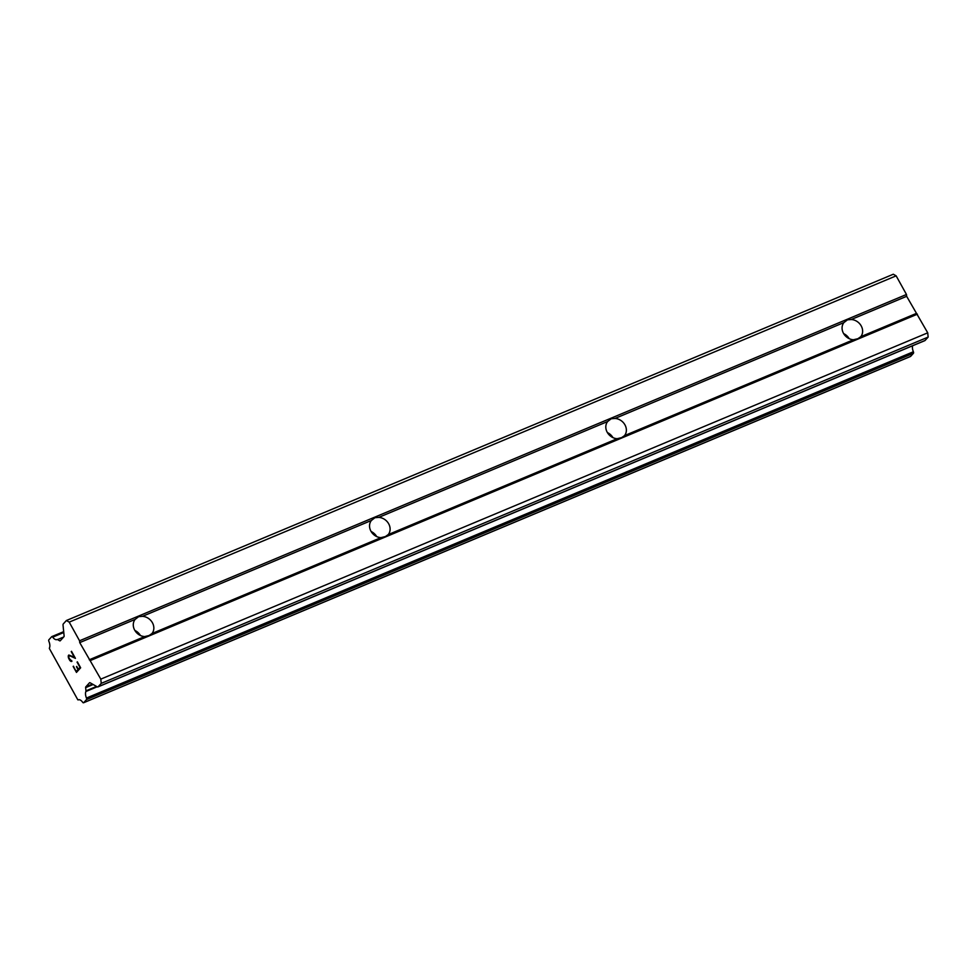 <?xml version="1.0" encoding="UTF-8"?>
<svg xmlns="http://www.w3.org/2000/svg" width="977" height="977" viewBox="0 0 977 977"><rect width="100%" height="100%" fill="white"/><g stroke="black" fill="none" stroke-linecap="round" stroke-linejoin="round"><path stroke-width="1.47" d="M851.236 319.516A10.991 9.367 -137.7 0 1 861.213 325.927A10.991 9.367 -137.7 0 1 860.761 336.699L857.916 338.689L853.458 339.752A10.991 9.367 -137.7 0 1 843.493 333.34A10.991 9.367 -137.7 0 1 843.933 322.569L847.462 319.833L851.236 319.516L906.656 296.312L906.473 294.48L896.141 275.844L893.308 274.232L66.387 620.517L69.208 622.129L79.552 640.778L79.735 642.61L100.802 679.125L101.229 683.375L98.152 686.758A2.442 1.185 67.3 0 1 97.932 686.916A2.442 1.185 67.3 0 1 97.211 686.819L90.079 682.752A1.465 0.708 67.3 0 0 89.64 682.691A1.465 0.708 67.3 0 0 89.505 682.789L85.805 686.855L92.424 684.095M614.973 418.461A10.991 9.367 -137.7 0 1 624.95 424.861A10.991 9.367 -137.7 0 1 624.498 435.632L621.653 437.623L617.195 438.697A10.991 9.367 -137.7 0 1 607.23 432.286A10.991 9.367 -137.7 0 1 607.67 421.514L611.199 418.767L614.973 418.461L843.933 322.569M378.71 517.395A10.991 9.367 -137.7 0 1 388.687 523.806A10.991 9.367 -137.7 0 1 388.235 534.578L385.39 536.568L380.932 537.643A10.991 9.367 -137.7 0 1 370.967 531.232A10.991 9.367 -137.7 0 1 371.407 520.46L374.936 517.712L378.71 517.395L607.67 421.514M149.127 635.514L144.669 636.577A10.991 9.367 -137.7 0 1 134.704 630.165A10.991 9.367 -137.7 0 1 135.144 619.394L138.673 616.658L142.447 616.34A10.991 9.367 -137.7 0 1 152.424 622.752A10.991 9.367 -137.7 0 1 151.972 633.523L149.127 635.514M76.353 671.431L78.038 669.575L76.353 671.431L73.153 666.461L76.462 672.408L73.434 666.167M78.038 669.575L76.438 666.705L78.05 669.575M76.719 666.399L78.319 669.269L79.992 667.425L78.331 669.269M79.992 667.425L77.073 662.15L80.016 667.413M77.354 661.844L80.651 667.792L76.45 672.42M71.553 660.501L71.944 661.185L71.003 661.429L71.687 661.453M70.515 661.148L69.782 660.354L70.539 661.136M69.77 660.367L68.671 658.388L69.782 660.354M68.671 658.388L68.317 657.167L68.683 658.388M68.317 657.167L68.243 656.434L68.341 657.167M68.243 656.434L68.378 655.494L68.268 656.434M68.793 655.03L74.35 657.203L71.236 651.586M74.337 657.203L71.223 651.598M69.172 655.762L69.819 655.799L68.793 656.178L68.988 658.144L71.321 660.745M71.504 651.293L75.412 658.351L69.794 655.811L75.4 658.327M85.805 686.855A1.465 0.708 67.3 0 0 85.646 687.625L85.964 690.861A1.465 0.708 67.3 0 1 85.891 691.508A6.839 3.322 67.3 0 0 86.464 698.054A1.465 0.708 67.3 0 1 86.513 699.581L83.692 702.683A1.465 0.708 67.3 0 1 83.558 702.768A1.465 0.708 67.3 0 1 82.654 702.255A6.839 3.322 67.3 0 0 78.392 699.837A6.839 3.322 67.3 0 0 78.282 699.886A1.465 0.708 67.3 0 1 78.258 699.886A1.465 0.708 67.3 0 1 77.83 699.825L49.387 648.533A1.465 0.708 67.3 0 1 49.473 647.898A6.839 3.322 67.3 0 0 48.887 641.352A1.465 0.708 67.3 0 1 48.85 639.825L51.671 636.723A1.465 0.708 67.3 0 1 51.793 636.625A1.465 0.708 67.3 0 1 52.709 637.151A6.839 3.322 67.3 0 0 56.971 639.569A6.839 3.322 67.3 0 0 57.081 639.52A1.465 0.708 67.3 0 1 57.093 639.508A1.465 0.708 67.3 0 1 57.533 639.569L59.682 640.802A1.465 0.708 67.3 0 0 60.122 640.863A1.465 0.708 67.3 0 0 60.256 640.765L63.957 636.686A1.465 0.708 67.3 0 0 64.116 635.917L63.041 625.195A2.442 1.185 67.3 0 1 63.31 623.912L66.387 620.517M924.596 340.668A2.442 1.185 -112.7 0 0 924.853 340.631A2.442 1.185 -112.7 0 0 925.072 340.472L928.15 337.077L927.723 332.827L906.656 296.312M910.32 356.507A1.465 0.708 -112.7 0 0 910.479 356.483A1.465 0.708 -112.7 0 0 910.613 356.385L913.434 353.283A1.465 0.708 -112.7 0 0 913.385 351.757A6.839 3.322 67.3 0 1 912.616 345.748M134.863 630.446A10.991 9.367 -137.7 0 1 140.419 635.502M142.447 616.34L371.407 520.46M79.552 640.778L906.473 294.48M79.735 642.61L135.144 619.394M151.972 633.523L380.932 537.643M371.126 531.5A10.991 9.367 -137.7 0 1 376.682 536.556M388.235 534.578L617.195 438.697M607.389 432.567A10.991 9.367 -137.7 0 1 612.945 437.623M624.498 435.632L853.458 339.752M843.652 333.621A10.991 9.367 -137.7 0 1 849.208 338.677M860.761 336.699L916.182 313.495M69.208 622.129L896.141 275.844M101.229 683.375L928.15 337.077M100.802 679.125L927.723 332.827M90.47 660.476L917.391 314.179M89.261 659.78L144.669 636.577M59.682 640.802L60.55 640.436M57.533 639.569L63.676 637.004M52.709 637.151L63.774 632.51M51.952 636.601L63.688 631.692M83.692 702.683L910.613 356.385M86.513 699.581L913.434 353.283M86.464 698.054L913.385 351.757M85.891 691.508L97.163 686.794M85.964 690.861L96.54 686.44M85.646 687.625L93.133 684.498M98.152 686.758L925.072 340.472M51.793 636.625L63.688 631.643M83.558 702.768L910.479 356.483M97.932 686.916L924.853 340.631"/></g></svg>
